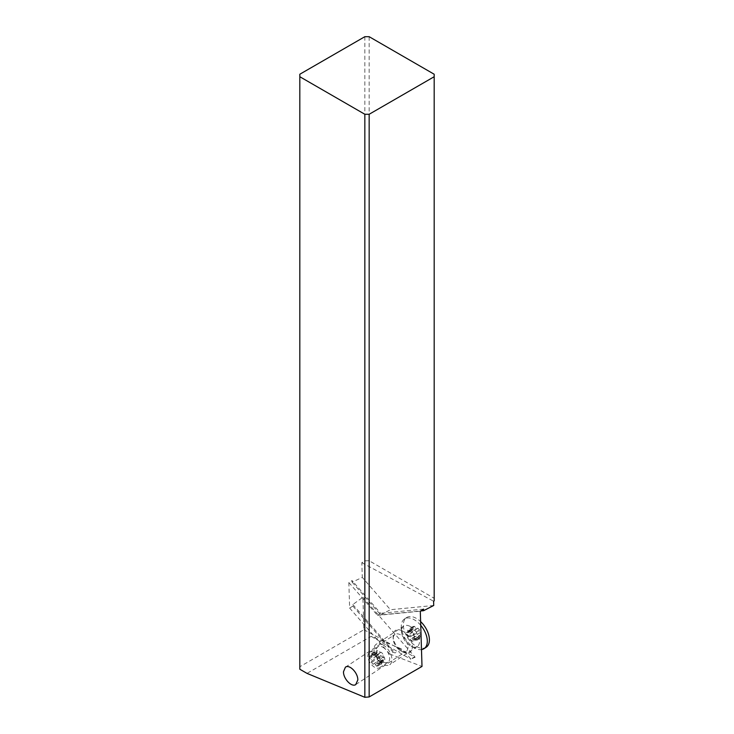 <?xml version="1.0" encoding="UTF-8"?>
<svg xmlns="http://www.w3.org/2000/svg" width="734" height="734" viewBox="0 0 734 734"><rect width="100%" height="100%" fill="white"/><g stroke="black" fill="none" stroke-linecap="round" stroke-linejoin="round"><path stroke-width="0.55" stroke-dasharray="3.67 2.75" d="M364.835 36.7L364.835 560.84L361.834 562.684L362.293 577.41L352.146 582.163L352.1 580.576L380.616 613.312L377.487 615.376L348.843 582.512L352.1 580.576M299.821 74.235L299.821 666.729L363.899 629.735L362.899 597.265L352.834 604.532L352.889 606.11L349.632 608.046L348.843 582.512M361.834 562.684L433.601 601.229M364.835 560.84L369.165 560.748L434.179 598.283L434.179 600.871M349.632 608.046L389.671 653.994L392.993 652.141L394.993 652.911L402.92 649.489L371.156 636.35L307.014 673.381M389.671 653.994L422.004 666.444M299.821 669.234L299.821 666.729M363.899 629.735L415.141 657.224L410.829 659.086L414.49 656.967M410.829 659.086L402.92 649.489M371.156 636.35L410.645 659.15M362.899 597.265L415.141 657.224M352.834 604.532L394.993 652.911M352.889 606.11L392.993 652.141M377.487 615.376L420.307 611.193M402.37 630.91A13.175 7.597 -123.5 0 0 393.048 636.277A13.175 7.597 -123.5 0 0 393.057 636.635A13.175 7.597 -123.5 0 0 402.994 652.031A13.175 7.597 -123.5 0 0 403.351 652.214A13.175 7.597 -123.5 0 0 412.315 646.654A13.175 7.597 -123.5 0 0 402.37 630.91M423.555 609.11L380.616 613.312M352.146 582.163L380.662 614.89L420.628 610.982M380.662 614.89L390.433 609.715L362.293 577.41M433.73 605.477L390.433 609.715M400.351 634.745A10.111 5.835 -123.5 0 0 395.02 634.415A10.111 5.835 -123.5 0 0 393.195 638.864A10.111 5.835 -123.5 0 0 393.213 639.14A10.111 5.835 -123.5 0 0 400.837 650.948A10.111 5.835 -123.5 0 0 401.113 651.095A10.111 5.835 -123.5 0 0 406.168 651.287A10.111 5.835 -123.5 0 0 407.985 646.828A10.111 5.835 -123.5 0 0 400.351 634.745M369.165 560.748L369.165 36.7M434.179 74.235L434.179 598.283M374.386 652.645A9.193 5.303 -123.5 0 0 369.541 652.352A9.193 5.303 -123.5 0 0 368.532 659.646A9.193 5.303 -123.5 0 0 374.835 667.389A9.193 5.303 -123.5 0 0 379.68 667.692A9.193 5.303 -123.5 0 0 380.689 660.398A9.193 5.303 -123.5 0 0 374.386 652.645M369.707 658.352L369.652 656.389L370.991 656.572A1.229 0.706 -123.5 0 0 371.331 656.499A1.229 0.706 -123.5 0 0 371.532 655.792L371.239 654.086L372.762 653.939L373.909 655.554A1.229 0.706 -123.5 0 0 374.487 656.086A1.229 0.706 -123.5 0 0 375.056 656.168L376.138 655.756L377.726 657.572L377.524 659.013A1.229 0.706 -123.5 0 0 378.129 660.407L379.506 661.683L379.57 663.655L378.23 663.472A1.229 0.706 -123.5 0 0 377.891 663.536A1.229 0.706 -123.5 0 0 377.689 664.252L377.982 665.949L376.459 666.105L375.313 664.481A1.229 0.706 -123.5 0 0 374.725 663.949A1.229 0.706 -123.5 0 0 374.166 663.875L373.083 664.288L371.496 662.472L371.688 661.031A1.229 0.706 -123.5 0 0 371.083 659.637L369.707 658.352L374.909 654.921A14.285 10.771 -159.4 0 1 376.781 655.875L377.386 657.269A14.285 6.422 -54.3 0 1 376.698 659.031A13.074 10.404 -145.3 0 1 378.276 660.848A14.285 1.486 150.8 0 1 379.863 660.105L381.01 660.719A14.285 11.652 -129.3 0 1 381.662 662.664A13.074 3.119 156.5 0 1 383.185 662.518A14.285 9.285 109.4 0 0 383.387 660.49L383.928 659.71A14.285 5.23 162.7 0 1 384.772 660.215A13.074 7.294 118.2 0 0 384.781 659.205A13.074 7.294 118.2 0 0 384.708 658.251A14.285 10.771 20.6 0 0 383.827 656.636L383.221 655.242A14.285 6.422 125.7 0 0 382.919 654.132A13.074 10.404 34.7 0 0 381.341 652.315A14.285 1.486 -29.2 0 0 380.753 652.407L379.606 651.792A14.285 11.652 50.7 0 0 377.964 650.507A13.074 3.119 -23.5 0 0 376.441 650.654A14.285 9.285 -70.6 0 1 377.23 652.021L376.689 652.801A14.285 5.23 -17.3 0 0 374.854 652.948A13.074 7.294 -61.8 0 1 374.918 653.911A13.074 7.294 -61.8 0 1 374.909 654.921M382.735 647.131A9.193 5.303 56.5 0 1 389.038 654.875A9.193 5.303 56.5 0 1 388.029 662.169A9.193 5.303 56.5 0 1 383.194 661.866A9.193 5.303 56.5 0 1 376.891 654.122A9.193 5.303 56.5 0 1 377.891 646.828A9.193 5.303 56.5 0 1 382.735 647.131M382.662 644.672A12.258 7.065 -123.5 0 0 376.203 644.269A12.258 7.065 -123.5 0 0 374.863 654.003A12.258 7.065 -123.5 0 0 383.267 664.325A12.258 7.065 -123.5 0 0 389.726 664.729A12.258 7.065 -123.5 0 0 391.066 655.003A12.258 7.065 -123.5 0 0 382.662 644.672M410.233 626.451A12.258 7.065 56.5 0 1 418.637 636.773A12.258 7.065 56.5 0 1 417.297 646.507A12.258 7.065 56.5 0 1 411.159 646.269A12.258 7.065 56.5 0 1 410.838 646.104A12.258 7.065 56.5 0 1 401.581 631.781A12.258 7.065 56.5 0 1 403.773 626.047A12.258 7.065 56.5 0 1 410.233 626.451M420.738 625.322A17.772 10.248 -123.5 0 0 413.857 619.542A17.772 10.248 -123.5 0 0 404.498 618.964A17.772 10.248 -123.5 0 0 401.314 627.276A17.772 10.248 -123.5 0 0 414.738 648.039A17.772 10.248 -123.5 0 0 415.205 648.287A17.772 10.248 -123.5 0 0 421.481 649.59M426.188 647.241A17.772 10.248 56.5 0 1 416.82 646.663A17.772 10.248 56.5 0 1 404.636 631.69A17.772 10.248 56.5 0 1 406.581 617.578A17.772 10.248 56.5 0 1 415.949 618.156A17.772 10.248 56.5 0 1 420.628 621.597M421.344 636.039L421.279 634.075L419.903 632.791A1.229 0.706 56.5 0 1 419.298 631.396L419.499 629.965L417.912 628.148L416.829 628.561A1.229 0.706 56.5 0 1 416.261 628.478A1.229 0.706 56.5 0 1 415.683 627.946L414.536 626.331L413.013 626.478L413.306 628.176A1.229 0.706 56.5 0 1 413.104 628.891A1.229 0.706 56.5 0 1 412.765 628.955L411.425 628.781L411.48 630.745L412.857 632.029A1.229 0.706 56.5 0 1 413.462 633.424L413.27 634.864L414.857 636.681L415.939 636.259A1.229 0.706 56.5 0 1 416.508 636.341A1.229 0.706 56.5 0 1 417.086 636.873L418.233 638.488L419.756 638.341L419.463 636.644A1.229 0.706 56.5 0 1 419.664 635.928A1.229 0.706 56.5 0 1 420.004 635.864L421.344 636.039L416.141 639.479A14.285 5.23 162.7 0 1 414.306 639.626L413.765 640.406A14.285 9.285 109.4 0 0 414.554 641.782A13.074 3.119 156.5 0 1 413.031 641.929A14.285 11.652 -129.3 0 1 411.389 640.644L410.242 640.03A14.285 1.486 150.8 0 1 409.655 640.112A13.074 10.404 -145.3 0 1 408.067 638.296A14.285 6.422 -54.3 0 1 407.765 637.185L407.159 635.791A14.285 10.771 -159.4 0 1 406.278 634.185A13.074 7.294 -61.8 0 1 406.214 633.231A13.074 7.294 -61.8 0 1 406.223 632.222A14.285 5.23 -17.3 0 0 407.067 632.726L407.609 631.946A14.285 9.285 -70.6 0 1 407.81 629.919A13.074 3.119 -23.5 0 0 409.333 629.772A14.285 11.652 50.7 0 0 409.985 631.708L411.132 632.323A14.285 1.486 -29.2 0 0 412.71 631.579A13.074 10.404 34.7 0 0 414.297 633.396A14.285 6.422 125.7 0 0 413.6 635.167L414.205 636.561A14.285 10.771 20.6 0 0 416.086 637.516A13.074 7.294 118.2 0 0 416.077 638.525A13.074 7.294 118.2 0 0 416.141 639.479M413.27 634.864L408.067 638.296M411.48 630.745L406.278 634.185M411.425 628.781L406.223 632.222M412.765 628.955L407.609 631.946L413.306 628.176M413.013 626.478L407.81 629.919M414.536 626.331L409.333 629.772M417.912 628.148L412.71 631.579M419.499 629.965L414.297 633.396M421.279 634.075L416.086 637.516M420.004 635.864L414.306 639.626L419.463 636.644M419.756 638.341L414.554 641.782M418.233 638.488L413.031 641.929M414.857 636.681L409.655 640.112M377.982 665.949L383.185 662.518M377.689 664.252L383.387 660.49L378.23 663.472M379.57 663.655L384.772 660.215M379.506 661.683L384.708 658.251M377.726 657.572L382.919 654.132M376.138 655.756L381.341 652.315M372.762 653.939L377.964 650.507M371.239 654.086L376.441 650.654M371.532 655.792L376.689 652.801L370.991 656.572M369.652 656.389L374.854 652.948M371.496 662.472L376.698 659.031M373.083 664.288L378.276 660.848M376.459 666.105L381.662 662.664M407.765 637.185L413.462 633.424M412.857 632.029L407.159 635.791M409.985 631.708L415.683 627.946M416.829 628.561L411.132 632.323M413.6 635.167L419.298 631.396M419.903 632.791L414.205 636.561M411.389 640.644L417.086 636.873M415.939 636.259L410.242 640.03M416.077 638.525A14.708 8.78 178.2 0 1 410.031 636.617A14.708 8.78 178.2 0 1 406.214 633.231M383.827 656.636L378.129 660.407M377.524 659.013L383.221 655.242M380.753 652.407L375.056 656.168M373.909 655.554L379.606 651.792M376.781 655.875L371.083 659.637M371.688 661.031L377.386 657.269M379.863 660.105L374.166 663.875M375.313 664.481L381.01 660.719M374.918 653.911A14.708 8.78 178.2 0 1 380.964 655.82A14.708 8.78 178.2 0 1 384.781 659.205M401.113 651.095L403.351 652.214M393.213 639.14L393.057 636.635M355.889 684.51L406.168 651.287M345.42 667.188L395.02 634.415M388.029 662.169L379.68 667.692M417.297 646.507L389.726 664.729M411.159 646.269L415.205 648.287M406.581 617.578L404.498 618.964M401.581 631.781L401.314 627.276M403.773 626.047L376.203 644.269M407.407 632.662L413.104 628.891M413.967 639.699L419.664 635.928M377.891 646.828L369.541 652.352M383.588 659.774L377.891 663.536M377.028 652.737L371.331 656.499"/><path stroke-width="1.1" d="M420.628 610.982L423.601 610.688L433.73 605.477L433.601 601.229L434.179 600.871L434.179 74.235L369.165 36.7L364.835 36.7L299.821 74.235L299.821 669.234L307.014 673.381L364.835 697.3L364.835 114.265L299.821 76.731M423.601 610.688L423.555 609.11L420.307 611.193L422.004 666.444L369.165 696.942L369.165 114.265L434.179 76.731M369.165 696.942L364.835 697.3M343.494 671.711C343.218 678.62 351.586 687.464 355.715 684.62L357.807 679.996C358.1 672.959 349.457 664.031 345.42 667.188L343.494 671.711M364.835 114.265L369.165 114.265M421.481 649.59A17.772 10.248 -123.5 0 0 424.096 648.617A17.772 10.248 -123.5 0 0 420.738 625.322M420.628 621.597A17.772 10.248 56.5 0 1 426.188 647.241L424.096 648.617"/></g></svg>
